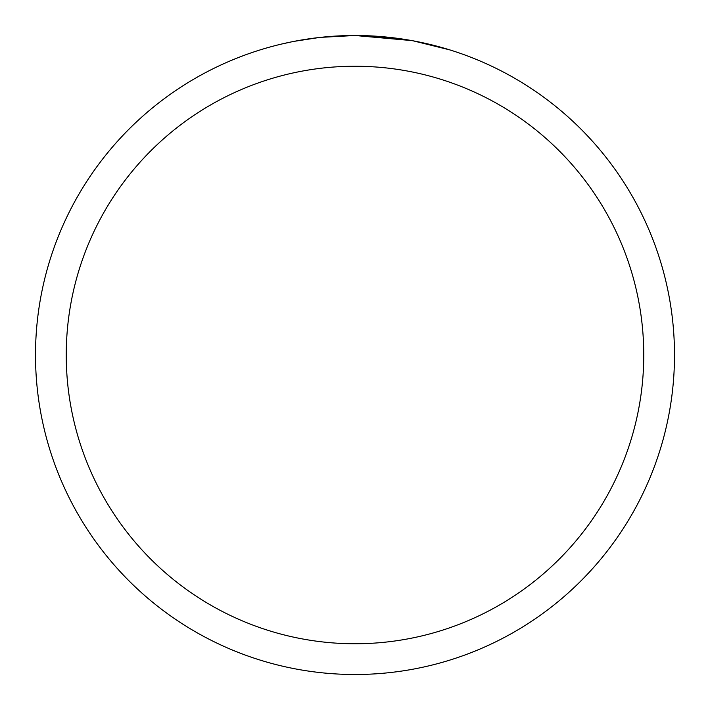 <?xml version="1.0" encoding="UTF-8"?>
<svg xmlns="http://www.w3.org/2000/svg" width="710" height="710" viewBox="0 0 710 710"><rect width="100%" height="100%" fill="white"/><g stroke="black" fill="none" stroke-linecap="round" stroke-linejoin="round"><path stroke-width="1.06" d="M411.756 40.585L355 35.5L395.692 38.1M355 35.5A319.5 319.5 0 0 1 674.5 355A319.5 319.5 0 0 1 355 674.5A319.5 319.5 0 0 1 35.5 355A319.5 319.5 0 0 1 355 35.5L320.467 37.373L355 35.5M413.264 40.86L449.945 49.931M355 66.243A288.757 288.757 0 0 1 643.757 355A288.757 288.757 0 0 1 355 643.757A288.757 288.757 0 0 1 66.243 355A288.757 288.757 0 0 1 355 66.243M318.967 37.541L294.242 41.331M281.506 44.064L291.863 41.801"/></g></svg>
